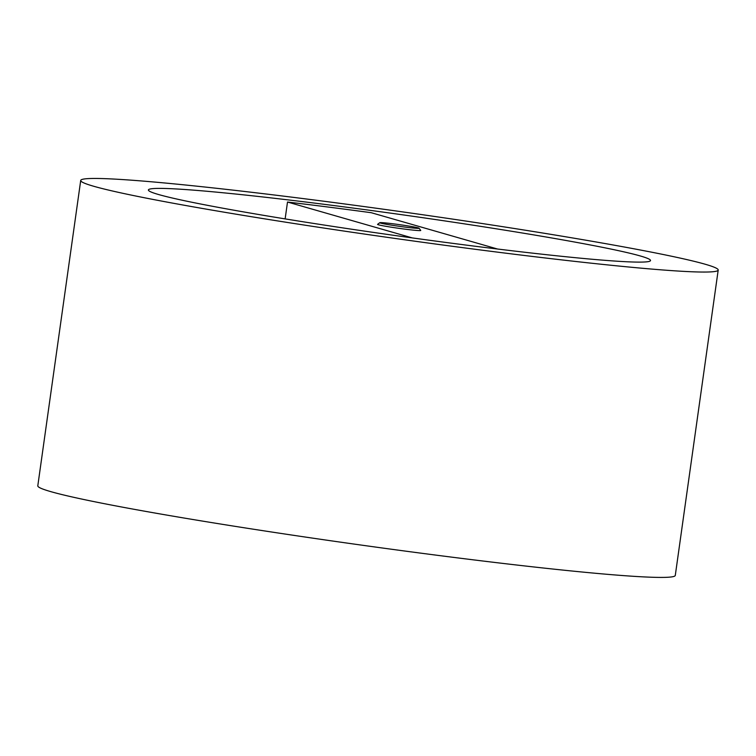 <?xml version="1.0" encoding="UTF-8"?>
<svg xmlns="http://www.w3.org/2000/svg" width="756" height="756" viewBox="0 0 756 756"><rect width="100%" height="100%" fill="white"/><g stroke="black" fill="none" stroke-linecap="round" stroke-linejoin="round"><path stroke-width="1.13" d="M412.266 237.904L287.507 202.032A253.534 10.764 -172 0 1 371.29 212.719L497.524 249.017M379.795 222.699L377.584 224.362A21.801 0.926 8 0 0 399.026 228.35A21.801 0.926 8 0 0 420.733 230.429L419.06 228.218A19.845 0.841 -172 0 1 399.31 226.327A19.845 0.841 -172 0 1 379.795 222.699A19.845 0.841 -172 0 1 380.627 222.604A19.845 0.841 -172 0 1 401.956 225.004A19.845 0.841 -172 0 1 419.06 228.218M285.135 218.9L287.507 202.032M80.712 180.457L37.8 485.825A321.876 13.665 8 0 0 50.746 491.617A321.876 13.665 8 0 0 401.03 550.529A321.876 13.665 8 0 0 675.288 575.42L718.2 270.053A321.876 13.665 8 0 0 401.36 211.718A321.876 13.665 8 0 0 80.712 180.457A321.876 13.665 8 0 0 93.659 186.25A321.876 13.665 8 0 0 443.942 245.161A321.876 13.665 8 0 0 718.2 270.053M158.59 194.528A253.534 10.764 8 0 0 434.502 240.937A253.534 10.764 8 0 0 650.519 260.536A253.534 10.764 8 0 0 400.954 214.591A253.534 10.764 8 0 0 148.393 189.964A253.534 10.764 8 0 0 158.59 194.528"/></g></svg>
